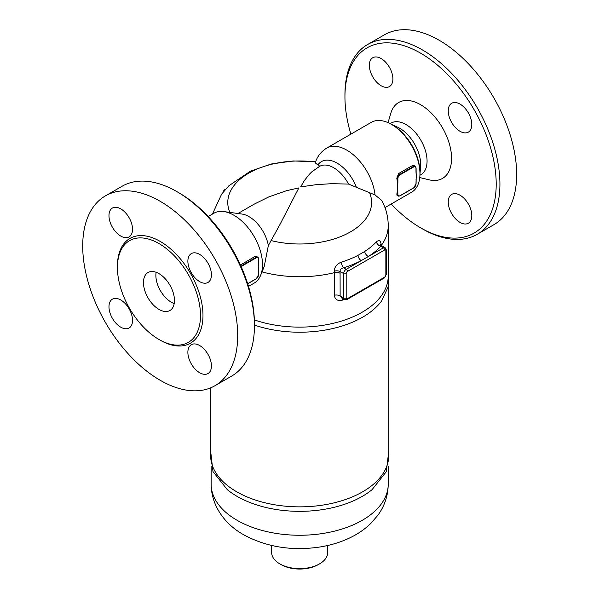 <?xml version="1.0" encoding="UTF-8"?>
<svg xmlns="http://www.w3.org/2000/svg" width="599" height="599" viewBox="0 0 599 599"><rect width="100%" height="100%" fill="white"/><g stroke="black" fill="none" stroke-linecap="round" stroke-linejoin="round"><path stroke-width="0.9" d="M419.951 173.762L419.951 172.332A38.576 22.268 -120 0 0 392.674 125.086L391.439 124.367A40.328 23.286 60 0 1 419.951 173.762A40.328 23.286 60 0 1 411.603 192.219L384.977 207.591M391.252 124.263L397.444 127.093A29.808 17.206 60 0 1 399.63 128.223A29.808 17.206 60 0 1 420.595 167.196L419.951 173.972M419.921 175.267L420.895 174.706A29.808 17.206 -120 0 0 425.462 150.821A29.808 17.206 -120 0 0 405.995 124.555A29.808 17.206 -120 0 0 391.087 123.08L390.114 123.641M388.047 122.645L390.81 113.286A43.832 25.308 60 0 1 420.573 104.683A43.832 25.308 60 0 1 451.257 153.134A43.832 25.308 60 0 1 429.243 179.842L419.749 177.559M369.343 65.343A16.66 9.614 60 0 1 372.795 57.721A16.66 9.614 60 0 1 385.629 62.184A16.66 9.614 60 0 1 392.899 78.941A16.66 9.614 60 0 1 389.447 86.57A16.66 9.614 60 0 1 376.614 82.108A16.66 9.614 60 0 1 369.343 65.343M471.802 215.61A16.66 9.614 60 0 1 468.351 223.232A16.66 9.614 60 0 1 455.517 218.77A16.66 9.614 60 0 1 448.247 202.005A16.66 9.614 60 0 1 451.691 194.383A16.66 9.614 60 0 1 464.532 198.846A16.66 9.614 60 0 1 471.802 215.61M460.025 104.099A16.66 9.614 60 0 1 470.904 118.774A16.66 9.614 60 0 1 468.351 132.124A16.66 9.614 60 0 1 460.025 131.301A16.66 9.614 60 0 1 449.138 116.618A16.66 9.614 60 0 1 451.691 103.275A16.66 9.614 60 0 1 460.025 104.099M344.942 96.813L344.942 94.664A109.587 63.269 60 0 1 367.636 44.498A109.587 63.269 60 0 1 422.43 49.927A109.587 63.269 60 0 1 494.025 146.485A109.587 63.269 60 0 1 477.231 234.306A109.587 63.269 60 0 1 422.43 228.878L420.573 227.807A106.959 61.749 -120 0 0 496.204 184.14A106.959 61.749 -120 0 0 420.573 53.146A106.959 61.749 -120 0 0 344.942 96.813A106.959 61.749 -120 0 0 350.879 134.146M391.207 203.997A106.959 61.749 -120 0 0 420.573 227.807M367.636 44.498L384.378 34.832A109.587 63.269 60 0 1 439.172 40.26A109.587 63.269 60 0 1 510.76 136.827A109.587 63.269 60 0 1 493.965 224.64M156.129 272.283A21.916 12.654 -120 0 0 171.366 302.248A21.916 12.654 -120 0 0 174.197 303.588M158.967 309.406A21.916 12.654 60 0 1 144.644 290.096A21.916 12.654 60 0 1 148.005 272.53A21.916 12.654 60 0 1 169.921 285.184A21.916 12.654 60 0 1 169.921 310.492A21.916 12.654 60 0 1 158.967 309.406M108.973 215.662A16.66 9.614 60 0 1 112.425 208.04A16.66 9.614 60 0 1 125.258 212.503A16.66 9.614 60 0 1 132.529 229.267A16.66 9.614 60 0 1 129.085 236.89A16.66 9.614 60 0 1 116.243 232.427A16.66 9.614 60 0 1 108.973 215.662M120.751 327.174A16.66 9.614 60 0 1 109.872 312.498A16.66 9.614 60 0 1 112.425 299.148A16.66 9.614 60 0 1 120.751 299.972A16.66 9.614 60 0 1 131.638 314.655A16.66 9.614 60 0 1 129.085 327.997A16.66 9.614 60 0 1 120.751 327.174M211.432 365.929A16.66 9.614 60 0 1 207.98 373.559A16.66 9.614 60 0 1 195.147 369.089A16.66 9.614 60 0 1 187.876 352.332A16.66 9.614 60 0 1 191.328 344.702A16.66 9.614 60 0 1 204.162 349.165A16.66 9.614 60 0 1 211.432 365.929M199.654 254.418A16.66 9.614 60 0 1 210.541 269.101A16.66 9.614 60 0 1 207.988 282.443A16.66 9.614 60 0 1 199.654 281.62A16.66 9.614 60 0 1 188.775 266.944A16.66 9.614 60 0 1 191.328 253.594A16.66 9.614 60 0 1 199.654 254.418M105.409 195.888L122.151 186.229A109.587 63.269 60 0 1 176.945 191.658L176.945 191.658A109.587 63.269 60 0 1 254.433 325.871A109.587 63.269 60 0 1 231.738 376.037L214.996 385.704A109.587 63.269 60 0 1 105.409 322.434A109.587 63.269 60 0 1 105.409 195.888A109.587 63.269 60 0 1 160.203 201.316A109.587 63.269 60 0 1 231.798 297.89A109.587 63.269 60 0 1 214.996 385.704M178.802 192.728L176.945 191.658L178.802 192.728A106.959 61.749 -120 0 1 254.433 323.722L254.433 325.871M158.967 243.553A58.739 33.911 60 0 1 197.341 295.314A58.739 33.911 60 0 1 188.333 342.381A58.739 33.911 60 0 1 129.594 308.47A58.739 33.911 60 0 1 129.594 240.641A58.739 33.911 60 0 1 158.967 243.553M413.752 166.889L413.505 166.462L399.87 174.331L400.117 174.766L413.752 166.889A3.16 1.819 -60 0 1 415.983 168.177L415.983 171.434M397.886 190.834L397.384 190.834L397.384 194.376L397.886 194.376L397.631 186.648A40.328 23.286 -120 0 0 397.384 182.171L397.886 182.171L397.886 178.629A3.16 1.819 -60 0 1 400.117 174.766M415.983 171.718L416.23 175.911A40.328 23.286 60 0 1 416.163 178.113A40.328 23.286 60 0 1 415.998 180.014M416.013 171.703A40.328 23.286 60 0 1 416.155 173.418A40.328 23.286 60 0 1 416.23 175.911L415.983 183.638M397.062 195.379L396.808 194.046A40.328 23.286 -120 0 0 397.384 190.834A40.328 23.286 -120 0 0 397.631 186.648L397.886 182.171M398.552 173.575L399.87 174.331A3.504 2.022 120 0 0 397.384 178.629L397.384 182.171A40.328 23.286 -120 0 0 396.808 178.292L398.552 173.575L412.194 165.706L414.223 165.691M258.528 271.01L258.521 274.836A3.16 1.819 -60 0 1 256.29 278.7L256.043 278.842M258.521 262.624L258.626 258.94L257.795 257.196A3.504 2.022 120 0 1 258.521 258.798L258.775 266.817A40.328 23.286 60 0 1 258.708 269.026A40.328 23.286 60 0 1 258.536 270.92M258.551 262.609A40.328 23.286 60 0 1 258.693 264.331A40.328 23.286 60 0 1 258.775 266.817L258.521 271.295M258.693 264.324L258.521 262.34M240.431 265.02L254.732 256.612L256.769 256.597M208.167 216.538L213.813 213.281A40.328 23.286 60 0 1 223.801 211.574A40.328 23.286 60 0 1 233.977 215.281A40.328 23.286 60 0 1 260.617 275.338A40.328 23.286 60 0 1 254.141 283.132L248.495 286.389M381.301 245.448A88.547 51.125 180 0 0 388.234 225.621C388.167 216.681 386.003 208.295 381.743 200.478L375.056 194.967A40.328 23.286 60 0 0 346.799 150.139A40.328 23.286 60 0 0 326.635 148.14L371.268 122.368A40.328 23.286 60 0 1 391.439 124.367L392.674 125.086M334.354 295.247A5.264 3.04 180 0 1 340.135 295.899L343.699 297.958A1.752 1.011 0 0 0 346.185 297.958L346.185 273.616A1.752 1.011 -60 0 1 347.42 271.467A1.752 1.011 -120 0 0 346.185 269.325L343.571 267.813C341.145 268.285 339.985 269.52 340.082 271.527L343.699 273.616L343.699 297.958A3.504 2.022 120 0 0 344.425 299.56L341.557 297.905L340.135 295.899L340.082 271.527A5.264 2.845 -3 0 0 334.309 271.13L334.354 295.247C334.991 299.575 337.619 301.222 342.231 300.196A5.264 2.067 72.4 0 1 342.538 298.474M352.249 296.483L370.938 285.686M346.185 273.616A1.752 1.011 180 0 1 343.699 273.616A3.504 2.022 120 0 1 346.185 269.325L368.355 256.522A5.264 3.197 57.2 0 1 364.604 251.528L357.843 255.436A5.264 2.868 62.7 0 0 361.204 260.647A92.194 53.229 0 0 1 343.571 267.813A5.264 2.044 72.6 0 1 341.175 262.205C336.765 264.024 334.474 267.004 334.309 271.13M347.42 271.467L384.618 249.993A1.752 1.011 -60 0 1 385.853 250.711A1.752 1.011 0 0 0 386.37 249.993L385.127 247.672L381.556 245.612L380.762 246.339L383.375 247.851L368.355 256.522A92.194 53.229 0 0 0 380.762 246.339A5.264 3.774 43.2 0 1 376.337 241.906A87.155 50.323 180 0 1 364.604 251.528M381.556 245.612L380.612 244.677L380.709 245.313A5.264 2.845 177 0 1 380.702 245.298M380.739 244.901A5.264 2.845 177 0 1 381.129 244.1C380.537 240.416 378.942 239.682 376.337 241.906M381.166 245.635L381.129 244.1M375.056 194.967L348.551 184.073L331.771 183.683L316.811 184.589L300.646 186.881L304.374 180.561L309.234 174.414L311.682 171.928L319.649 166.35A28.056 16.195 60 0 1 348.551 184.073M237.975 213.506L253.998 204.252L268.794 196.906L286.607 190.669L298.856 187.914L279.823 224.752L268.345 245.59L264.204 266.562L260.617 275.338M388.234 225.621L388.234 275.997A88.547 51.125 180 0 1 343.429 320.443A88.547 51.125 180 0 1 254.365 319.918M223.105 192.301C223.682 190.489 224.355 189.598 225.127 189.643M210.616 450.89L212.989 471.6L227.343 489.697A88.547 51.125 0 0 0 237.077 496.369A88.547 51.125 0 0 0 372.031 489.697L386.385 471.6L388.758 450.89M388.758 285.326L388.758 455.42A89.071 51.424 180 0 1 299.687 506.851A89.071 51.424 180 0 1 210.616 455.42L210.616 387.86M254.433 325.085A89.071 51.424 0 0 0 381.66 300.915L388.661 285.813L388.234 269.849M327.743 545.479L327.743 552.435A28.056 16.195 180 0 1 319.522 563.884A28.056 16.195 180 0 1 279.853 563.884A28.056 16.195 180 0 1 279.845 563.884A28.056 16.195 180 0 1 271.632 552.435L271.632 545.479M281.088 564.602L279.845 563.884L281.088 564.602A26.304 15.185 0 0 0 318.286 564.602L319.522 563.884M223.801 211.574L241.929 214.045A28.056 16.195 60 0 1 249.004 216.621A28.056 16.195 60 0 1 268.345 245.59M318.803 166.896C319.679 166.305 319.417 165.601 318.002 164.792C315.561 163.467 314.864 162.554 315.92 162.044M159.581 339.82A60.492 34.929 -120 0 0 202.979 315.853A60.492 34.929 -120 0 0 160.203 241.404A60.492 34.929 -120 0 0 117.434 266.825M415.983 168.177L415.983 167.892A3.504 2.022 120 0 0 415.257 166.282A3.504 2.022 120 0 0 413.505 166.462L412.194 165.706M396.808 178.292L397.886 178.629M415.983 183.923A3.16 1.819 -60 0 1 413.752 187.794L413.505 187.936M396.808 194.039L397.384 194.376A3.504 2.022 120 0 0 398.11 195.985A3.504 2.022 120 0 0 399.87 195.806L400.117 195.663A3.16 1.819 -60 0 1 397.886 194.376M413.752 187.794L400.117 195.663M256.29 278.7L247.657 283.686M256.724 256.574L257.795 257.196A3.504 2.022 120 0 0 256.043 257.368L256.29 257.795A3.16 1.819 -60 0 1 258.521 259.09M254.732 256.612L256.043 257.368L242.408 265.245L242.655 265.671L256.29 257.795M241.097 264.488L242.408 265.245A3.504 2.022 120 0 0 241.075 266.458M241.307 266.974A3.16 1.819 -60 0 1 242.655 265.671M340.135 273.309A5.264 3.04 0 0 0 334.354 272.665A88.547 51.125 180 0 1 262.025 271.886M342.231 300.196A88.547 51.125 0 0 0 344.343 299.507M357.843 255.436A87.155 50.323 180 0 1 341.175 262.205M386.37 249.993L386.37 274.335L384.251 278.003A1.752 1.011 -120 0 0 384.618 277.195L347.42 298.669A1.752 1.011 -60 0 1 346.185 297.958M384.251 278.003L347.061 299.478A1.752 1.011 -120 0 0 347.42 298.669M369.733 193.118A71.902 41.511 180 0 1 345.698 234.389A71.902 41.511 180 0 1 271.048 240.566M384.618 249.993A1.752 1.011 -120 0 0 383.375 247.851A3.504 2.022 120 0 1 385.127 247.672M386.37 274.335A1.752 1.011 180 0 1 385.853 275.053A1.752 1.011 -60 0 1 384.618 277.195M385.853 250.711L385.853 275.053M229.859 212.398A71.902 41.511 180 0 1 315.583 162M237.077 520.284A88.547 51.125 0 0 0 333.576 531.365A88.547 51.125 0 0 0 388.234 484.134C388.062 495.583 384.633 505.93 377.932 515.185L370.893 523.361C364.679 529.366 357.468 534.293 349.254 538.134C340.262 542.342 330.558 545.285 320.143 546.962C292.072 551.192 266.562 547.112 243.613 534.727C226.407 525.203 211.312 507.203 211.14 484.134A88.547 51.125 0 0 0 237.077 520.284M356.203 186.843A31.253 18.045 -120 0 0 318.002 164.792M493.965 224.647L477.223 234.306M416.155 173.411L416.088 168.034L415.257 166.282L414.186 165.668M416.163 178.12L416.088 183.781L413.677 187.951L400.042 195.828L398.11 195.985L397.04 195.364M258.708 269.033L258.626 274.694L256.222 278.857L247.687 283.784M347.061 299.478L344.425 299.56M212.458 214.06L221.623 194.136L228.87 185.78L250.412 171.164L271.212 164.014L293.233 160.951L315.658 161.782M388.234 484.134L388.234 466.366M211.14 484.134L211.14 466.366M326.635 148.14C318.818 153.052 316.332 159.416 315.433 162.464"/></g></svg>
